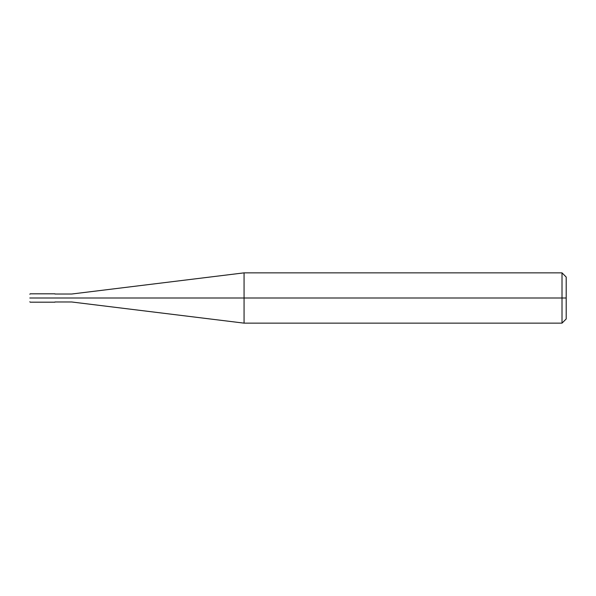 <?xml version="1.0" encoding="UTF-8"?>
<svg xmlns="http://www.w3.org/2000/svg" width="596" height="596" viewBox="0 0 596 596"><rect width="100%" height="100%" fill="white"/><g stroke="black" fill="none" stroke-linecap="round" stroke-linejoin="round"><path stroke-width="0.89" d="M54.944 298C54.944 303.401 54.944 303.401 54.944 298C54.944 292.599 54.944 292.599 54.944 298L30.217 298C30.217 292.599 30.217 292.599 30.217 298L29.8 298C29.8 293.135 29.8 293.135 29.8 298C29.8 302.865 29.8 302.865 29.8 298L30.217 298C30.217 292.599 30.217 292.599 30.217 298C30.217 303.401 30.217 303.401 30.217 298C30.217 303.401 30.217 303.401 30.217 298L54.944 298C54.944 292.599 54.944 292.599 54.944 298C54.944 303.401 54.944 303.401 54.944 298L71.706 298C71.706 292.867 71.706 292.867 71.706 298L54.944 298M566.2 298L566.2 318.949L566.2 277.051L566.2 298L562.013 298L562.013 272.856L562.013 298L244.062 298L244.062 272.856L244.062 298L71.706 298C71.706 292.867 71.706 292.867 71.706 298C71.706 303.133 71.706 303.133 71.706 298C71.706 303.133 71.706 303.133 71.706 298L244.062 298L244.062 272.856L244.062 323.144L244.062 298L244.062 323.144L244.062 298L562.013 298L562.013 272.856L562.013 323.144L562.013 298L562.013 323.144L562.013 298L566.2 298L566.2 318.949L566.2 298M54.944 293.813L30.217 293.813L29.8 294.23M54.944 302.187L30.217 302.187L29.8 301.77M54.944 294.022L71.706 294.022L244.062 272.856L562.013 272.856L566.2 277.051M54.944 301.978L71.706 301.978L244.062 323.144L562.013 323.144L566.2 318.949"/></g></svg>
